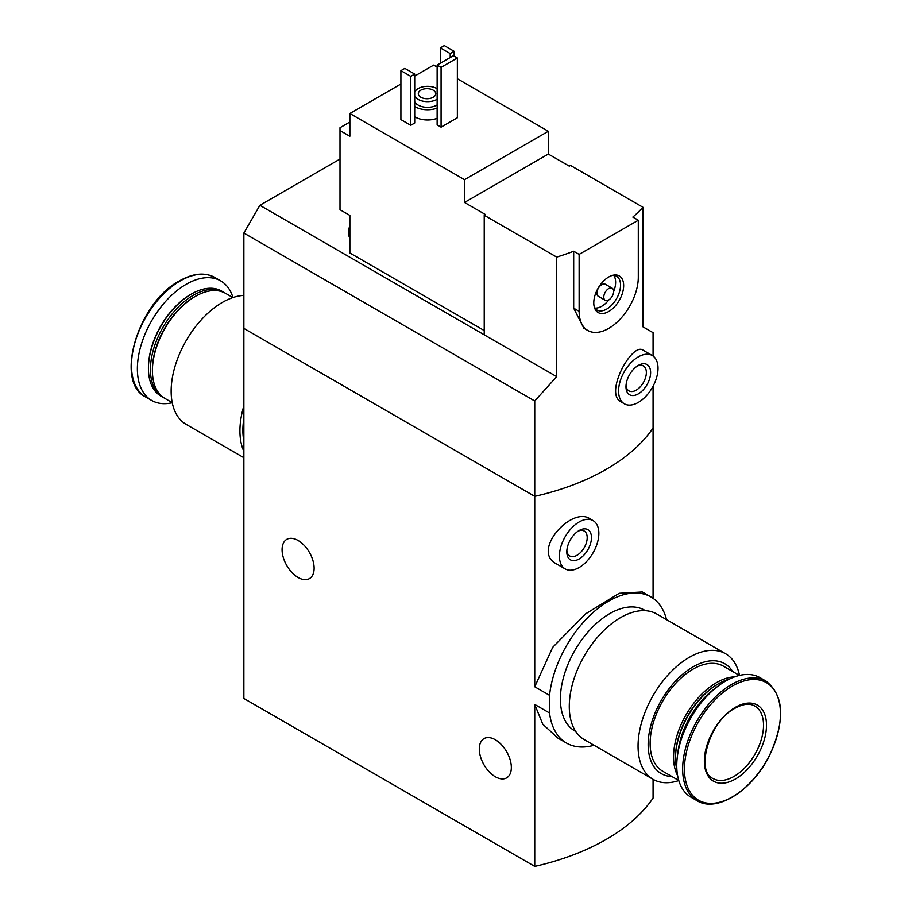 <?xml version="1.0" encoding="UTF-8"?>
<svg xmlns="http://www.w3.org/2000/svg" width="912" height="912" viewBox="0 0 912 912"><rect width="100%" height="100%" fill="white"/><g stroke="black" fill="none" stroke-linecap="round" stroke-linejoin="round"><path stroke-width="1.37" d="M739.507 675.393A72.515 41.872 120 0 0 725.587 653.733A72.515 41.872 120 0 0 689.324 657.324A72.515 41.872 120 0 0 641.957 721.232A72.515 41.872 120 0 0 653.072 779.338L653.072 798.08A209.179 120.772 180 0 1 534.74 866.4L243.869 698.467L243.869 328.411L534.74 496.345L534.74 400.984L243.869 233.05L243.869 328.411L534.74 496.345A209.179 120.772 0 0 0 653.072 428.024A209.179 120.772 180 0 1 534.74 496.345L534.74 686.77L549.548 695.32A84.371 48.712 -60 0 1 589.483 615.896A84.371 48.712 -60 0 1 650.906 596.927A84.371 48.712 -60 0 1 666.535 619.647M650.906 596.927L642.299 591.968L619.248 593.279L585.584 613.879L552.706 647.315L534.74 686.77M594.02 745.252A84.371 48.712 -60 0 1 566.534 743.063A84.371 48.712 -60 0 1 549.548 712.99L534.74 704.44L542.765 724.196L557.927 738.093L566.534 743.063M549.548 712.99L549.548 695.32M653.072 598.318L653.072 386.209M593.085 520.592L589.79 518.689C571.471 506.228 531.217 550.882 556.172 563.696L565.189 568.906A27.896 16.108 -60 0 1 565.189 536.701A27.896 16.108 -60 0 1 593.085 520.592A27.896 16.108 -60 0 1 598.853 533.36A27.896 16.108 -60 0 1 586.678 561.427A27.896 16.108 -60 0 1 565.189 568.906M534.74 866.4L534.74 704.44M298.099 577.49A22.663 13.087 -120 0 0 309.43 578.607A22.663 13.087 -120 0 0 309.43 552.444A22.663 13.087 -120 0 0 286.767 539.357A22.663 13.087 -120 0 0 283.301 557.517A22.663 13.087 -120 0 0 298.099 577.49M495.319 776.75A22.663 13.087 -120 0 0 506.65 777.868A22.663 13.087 -120 0 0 506.65 751.705A22.663 13.087 -120 0 0 483.987 738.617A22.663 13.087 -120 0 0 480.51 756.778A22.663 13.087 -120 0 0 495.319 776.75M591.466 537.635A17.431 10.066 -60 0 1 579.131 558.976A17.431 10.066 -60 0 1 566.808 551.863A17.431 10.066 -60 0 1 579.131 530.51A17.431 10.066 -60 0 1 591.466 537.635M578.014 531.217A14.41 8.322 -60 0 1 584.204 531.035A14.41 8.322 -60 0 1 587.191 537.635A14.41 8.322 -60 0 1 580.898 552.136A14.41 8.322 -60 0 1 569.795 556.001A14.41 8.322 -60 0 1 566.865 550.54M243.869 451.383A72.515 41.872 -60 0 1 243.869 405.84M243.869 457.687L186.162 424.376A72.515 41.872 -60 0 1 175.047 366.271A72.515 41.872 -60 0 1 222.425 302.362A72.515 41.872 -60 0 1 243.869 295.408M172.22 402.637L164.969 398.453A60.659 35.021 -60 0 1 152.407 370.682A60.659 35.021 -60 0 1 195.305 296.389A60.659 35.021 -60 0 1 225.629 293.379L232.891 297.574M195.305 296.389L194.313 296.959L195.305 296.389M152.407 370.682L152.407 369.542A59.269 34.223 -60 0 1 194.313 296.959M164 397.86A60.659 35.021 -60 0 1 162.997 397.313A60.659 35.021 -60 0 1 153.695 348.703A60.659 35.021 -60 0 1 193.333 295.249A60.659 35.021 -60 0 1 223.657 292.239A60.659 35.021 -60 0 1 224.626 292.843M162.997 397.313L160.979 396.15A60.659 35.021 -60 0 1 148.417 368.38A60.659 35.021 -60 0 1 191.315 294.086A60.659 35.021 -60 0 1 221.65 291.076L223.657 292.239M191.315 294.086L190.619 294.485L191.315 294.086M148.417 368.38L148.417 367.57A59.679 34.451 -60 0 1 190.619 294.485M172.243 402.716A69.027 39.854 -60 0 1 151.666 400.436A69.027 39.854 -60 0 1 141.086 345.124A69.027 39.854 -60 0 1 186.185 284.293A69.027 39.854 -60 0 1 220.693 280.873A69.027 39.854 -60 0 1 232.959 297.551M243.869 441.077A69.722 40.253 -60 0 1 243.869 418.414M349.866 122.026L340.005 127.726L340.005 130.576L349.866 136.264L349.866 113.487L464.504 179.675L548.317 131.282L457.357 78.763M484.226 330.543L349.866 252.977L349.866 215.403L340.005 209.703L340.005 130.576M437.133 67.089L433.69 65.094L414.709 76.061M548.317 131.282L548.317 154.06L569.27 166.155L570.502 165.437L642.96 207.275L642.96 326.827L653.072 332.663L653.072 356.022M484.226 215.255L556.685 257.093L556.685 376.645L484.226 334.818L484.226 215.255L485.458 214.548L464.504 202.441L464.504 179.675M652.24 355.498L643.234 350.288C632.461 341.43 603.676 393.528 621.061 401.896L624.355 403.799A27.896 16.108 -60 0 1 624.355 371.594A27.896 16.108 -60 0 1 652.24 355.498A27.896 16.108 -60 0 1 658.019 368.266A27.896 16.108 -60 0 1 645.844 396.332A27.896 16.108 -60 0 1 624.355 403.799M556.685 257.093A209.179 120.772 0 0 0 573.682 251.245L579.131 254.391L579.131 311.323A41.838 24.157 120 0 0 587.795 330.475A41.838 24.157 120 0 0 620.035 319.268A41.838 24.157 120 0 0 638.297 277.168L638.297 220.237L579.131 254.391M556.685 376.645L534.74 400.984M638.297 220.237L632.848 217.09A209.179 120.772 0 0 0 642.96 207.275M587.795 330.475L583.851 328.195L573.682 308.176L573.682 251.245M437.133 118.332A17.431 10.066 180 0 1 414.709 116.747M414.709 123.029L410.765 125.309L400.904 119.609L400.904 70.646L404.848 68.377L414.709 74.066L414.709 123.029M457.357 117.762L441.077 127.156L437.133 124.876L437.133 65.094L453.412 55.7L457.357 57.98L457.357 117.762M400.904 84.029L349.866 113.487M484.226 334.818L259.886 205.291L243.869 233.05M259.886 205.291L340.005 159.041M414.709 92.066A13.247 7.649 180 0 1 424.057 86.606A13.247 7.649 180 0 1 436.894 88.578A13.247 7.649 180 0 1 437.133 88.726M437.133 99.26A13.247 7.649 180 0 1 424.228 101.403A13.247 7.649 180 0 1 414.709 95.92M433.189 90.151A8.721 5.027 180 0 1 435.742 93.708A8.721 5.027 180 0 1 427.033 98.735A8.721 5.027 180 0 1 418.312 93.708A8.721 5.027 180 0 1 423.692 89.057A8.721 5.027 180 0 1 433.189 90.151M437.133 104.948A13.247 7.649 180 0 1 424.228 107.092A13.247 7.649 180 0 1 414.709 101.62M437.133 108.083A17.431 10.066 180 0 1 414.709 106.51M414.709 74.066L410.765 76.346L410.765 125.309M410.765 76.346L400.904 70.646M454.153 51.289L450.209 53.569L440.348 47.88L444.292 45.6L454.153 51.289L454.153 56.134M450.209 53.569L450.209 57.559M440.348 47.88L440.348 63.247M650.621 372.529A17.431 10.066 -60 0 1 638.297 393.881A17.431 10.066 -60 0 1 625.974 386.768A17.431 10.066 -60 0 1 638.297 365.416A17.431 10.066 -60 0 1 650.621 372.529M637.18 366.122A14.41 8.322 -60 0 1 643.37 365.929A14.41 8.322 -60 0 1 646.357 372.529A14.41 8.322 -60 0 1 640.064 387.03A14.41 8.322 -60 0 1 628.961 390.895A14.41 8.322 -60 0 1 626.02 385.445M457.357 57.98L441.077 67.374L441.077 127.156M441.077 67.374L437.133 65.094M464.504 202.441L548.317 154.06M623.66 285.616A21.136 12.198 -60 0 1 611.428 309.647A21.136 12.198 -60 0 1 594.761 308.461A21.136 12.198 -60 0 1 598.147 288.146A21.136 12.198 -60 0 1 614.05 275.048A21.136 12.198 -60 0 1 623.66 285.616M605.226 300.287L598.329 296.297A6.977 4.024 -60 0 1 598.329 288.249A6.977 4.024 -60 0 1 605.306 284.225L612.203 288.215A6.977 4.024 -60 0 1 613.651 291.407A6.977 4.024 -60 0 1 610.607 298.418A6.977 4.024 -60 0 1 605.226 300.287A6.977 4.024 -60 0 1 605.226 292.239A6.977 4.024 -60 0 1 612.203 288.215M613.73 275.321A19.528 11.275 -60 0 1 615.623 282.298A19.528 11.275 -60 0 1 613.639 291.658M608.931 299.809A19.528 11.275 -60 0 1 594.829 308.051M612.818 275.287A19.528 11.275 -60 0 1 616.512 276.199A19.528 11.275 -60 0 1 620.548 285.137A19.528 11.275 -60 0 1 612.032 304.79A19.528 11.275 -60 0 1 596.984 310.023A19.528 11.275 -60 0 1 594.35 307.276M349.866 236.048A19.528 11.275 -60 0 1 349.866 230.052M349.866 238.488A19.528 11.275 -60 0 1 348.635 232.799A19.528 11.275 -60 0 1 349.866 225.321M725.587 653.733L656.811 614.027A72.515 41.872 120 0 0 620.548 617.618A72.515 41.872 120 0 0 573.181 681.526A72.515 41.872 120 0 0 584.296 739.632L653.072 779.338A72.515 41.872 120 0 0 678.79 780.569M732.667 671.506A63.452 36.628 120 0 0 693.029 666.866A63.452 36.628 120 0 0 649.492 731.299A63.452 36.628 120 0 0 671.996 776.579M739.427 675.416L723.353 666.136A60.659 35.021 120 0 0 693.029 669.146A60.659 35.021 120 0 0 653.402 722.6A60.659 35.021 120 0 0 662.693 771.21L678.767 780.49M734.662 676.841A60.659 35.021 120 0 0 716.444 682.666A60.659 35.021 120 0 0 677.616 775.645M729.155 679.178A60.659 35.021 120 0 0 718.417 683.806L717.436 684.376A59.269 34.223 120 0 0 675.53 756.96L675.53 758.1A60.659 35.021 120 0 0 676.886 769.705M717.436 684.376L718.417 683.806A60.659 35.021 120 0 0 675.53 758.1M715.316 688.275A60.659 35.021 120 0 0 677.844 753.187M765.989 681.093L760.084 677.684A69.027 39.854 120 0 0 725.564 681.104A69.027 39.854 120 0 0 680.477 741.923A69.027 39.854 120 0 0 691.057 797.248L696.962 800.656C716.672 813.242 752.537 790.453 769.591 755.387C785.403 720.229 784.206 695.457 765.989 681.093A69.027 39.854 120 0 0 731.47 684.513A69.027 39.854 120 0 0 686.371 745.332A69.027 39.854 120 0 0 696.962 800.656M735.425 707.29A43.924 25.365 120 0 0 708.533 776.614A43.924 25.365 120 0 0 762.329 745.56A43.924 25.365 120 0 0 735.425 707.29M645.457 610.698L644.567 610.185A69.722 40.253 120 0 0 609.706 613.639A69.722 40.253 120 0 0 564.152 675.085A69.722 40.253 120 0 0 574.845 730.957L575.723 731.47M180.28 280.885A69.027 39.854 -60 0 1 214.787 277.465C204.835 272.084 193.093 273.201 179.584 280.816C137.86 302.442 114.046 382.151 145.76 397.028A69.027 39.854 -60 0 1 135.181 341.715A69.027 39.854 -60 0 1 180.28 280.885M573.682 308.176L579.131 311.323M732.439 686.006A67.876 39.193 120 0 0 690.874 793.144A67.876 39.193 120 0 0 774.014 745.138A67.876 39.193 120 0 0 732.439 686.006M713.036 778.529A41.838 24.157 120 0 0 754.862 754.372A41.838 24.157 120 0 0 754.862 706.07C749.755 703.095 743.132 703.825 734.992 708.248C709.046 721.255 695.309 771.769 713.036 778.529M220.693 280.873L214.787 277.465M151.666 400.436L145.76 397.028M348.635 232.799L349.866 224.614"/></g></svg>
